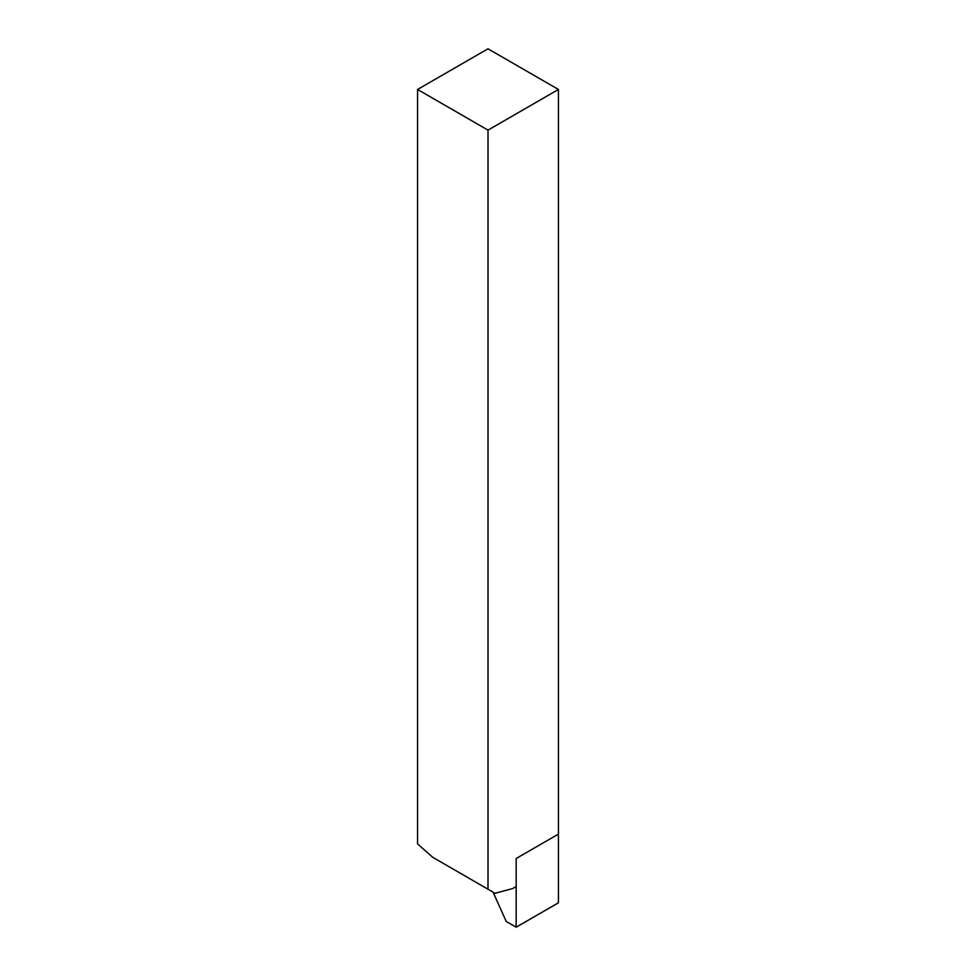 <?xml version="1.0" encoding="UTF-8"?>
<svg xmlns="http://www.w3.org/2000/svg" width="976" height="976" viewBox="0 0 976 976"><rect width="100%" height="100%" fill="white"/><g stroke="black" fill="none" stroke-linecap="round" stroke-linejoin="round"><path stroke-width="1.46" d="M417.569 89.463L488 48.8L558.431 89.463L558.431 834.102L516.17 858.502L516.17 886.537L512.656 888.563L495.039 893.284L432.673 857.27L417.569 843.874L417.569 89.463L488 130.137L488 889.221M558.431 89.463L488 130.137M558.431 834.102L558.431 902.8L516.17 927.2L516.17 858.502L558.431 834.102M516.17 927.2L506.239 921.466L493.075 892.149"/></g></svg>
